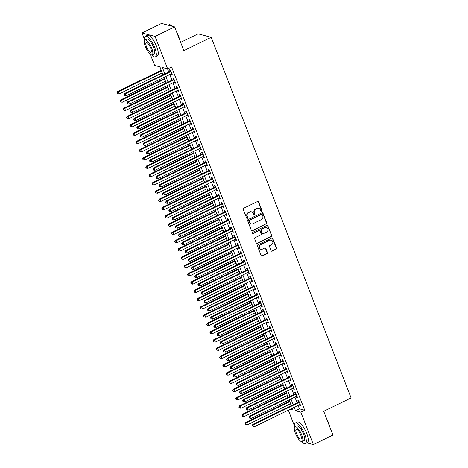 <?xml version="1.0" encoding="UTF-8"?>
<svg xmlns="http://www.w3.org/2000/svg" width="468" height="468" viewBox="0 0 468 468"><rect width="100%" height="100%" fill="white"/><g stroke="black" fill="none" stroke-linecap="round" stroke-linejoin="round"><path stroke-width="0.7" d="M261.653 211.384A0.632 0.579 104.9 0 0 261.969 210.553L258.623 201.924A0.901 0.825 104.9 0 0 257.54 201.492L243.729 208.237A0.901 0.825 104.9 0 0 243.272 209.424L246.618 218.047A0.632 0.579 104.9 0 0 247.379 218.351A0.632 0.579 104.9 0 0 247.695 217.521L247.262 216.409A2.878 2.638 104.9 0 1 248.707 212.612L249.859 212.045A2.878 2.638 104.9 0 1 253.323 213.449L253.755 214.56A0.632 0.579 104.9 0 0 254.516 214.87A0.632 0.579 104.9 0 0 254.832 214.04L254.399 212.922A2.878 2.638 104.9 0 1 255.844 209.126L256.996 208.564A2.878 2.638 104.9 0 1 260.46 209.962L260.892 211.08A0.632 0.579 104.9 0 0 261.653 211.384M261.103 211.343A0.632 0.579 104.9 0 0 261.618 210.46L258.272 201.831A0.901 0.825 104.9 0 0 257.903 201.41M246.829 218.316A0.632 0.579 104.9 0 0 247.344 217.427L246.911 216.315L247.262 216.409M253.966 214.83A0.632 0.579 104.9 0 0 254.481 213.946L254.048 212.829L254.399 212.922M271.112 250.725A0.901 0.825 104.9 0 0 272.195 251.158L276.073 249.268A0.901 0.825 104.9 0 0 276.524 248.081L272.809 238.499A0.901 0.825 104.9 0 0 271.727 238.066L257.915 244.811A0.901 0.825 104.9 0 0 257.459 245.998L261.173 255.575A0.901 0.825 104.9 0 0 262.261 256.014L266.941 253.726A0.901 0.825 104.9 0 0 267.392 252.539L265.801 248.444A0.901 0.825 104.9 0 0 264.718 248.005L262.396 249.14A2.404 2.205 104.9 0 1 259.342 247.198A2.404 2.205 104.9 0 1 260.711 244.793L269.808 240.353A2.404 2.205 104.9 0 1 272.867 242.295A2.404 2.205 104.9 0 1 271.493 244.694L269.977 245.437A0.901 0.825 104.9 0 0 269.521 246.624L271.112 250.725M144.419 39.136L142.02 32.947L161.565 23.4L174.623 26.875L183.848 50.655L211.208 37.294L351.088 397.911L323.721 411.278L332.947 435.053L313.396 444.6L306.803 442.845M174.623 26.875L155.078 36.422L167.667 68.884L162.378 67.474L164.835 73.821M298.093 405.382L299.421 408.816L304.715 410.225L171.581 66.977L167.667 68.884M304.715 410.225L300.807 412.138L313.396 444.6M266.28 224.02A0.901 0.825 104.9 0 0 266.731 222.832L263.016 213.25A0.901 0.825 104.9 0 0 261.934 212.817L248.122 219.562A0.901 0.825 104.9 0 0 247.666 220.75L251.38 230.326A0.901 0.825 104.9 0 0 252.463 230.765L265.923 223.926A0.901 0.825 104.9 0 0 266.38 222.739L262.665 213.156A0.901 0.825 104.9 0 0 262.296 212.735M267.912 225.874L271.627 235.457A0.901 0.825 104.9 0 1 271.177 236.644L257.359 243.389A0.901 0.825 104.9 0 1 256.277 242.951L254.691 238.85A0.901 0.825 104.9 0 1 255.142 237.668L260.746 234.93A0.901 0.825 104.9 0 0 261.197 233.743L260.144 231.022A0.901 0.825 104.9 0 0 259.061 230.584L253.229 233.433A0.632 0.579 104.9 0 1 252.427 232.924A0.632 0.579 104.9 0 1 252.784 232.298L266.83 225.441A0.901 0.825 104.9 0 1 267.912 225.874L267.561 225.781L271.627 235.457M171.159 73.856L171.504 74.745L172.388 74.979L170.463 70.019L169.58 69.785L170.141 71.23M174.371 82.128L174.716 83.017L175.594 83.251L173.669 78.291L172.791 78.051L173.353 79.501M177.577 90.4L177.922 91.289L178.805 91.523L176.881 86.557L175.997 86.323L176.559 87.773M180.788 98.672L181.128 99.561L182.011 99.795L180.086 94.828L179.203 94.594L179.765 96.045M183.994 106.944L184.339 107.827L185.223 108.067L183.298 103.1L182.415 102.866L182.976 104.311M187.2 115.21L187.545 116.099L188.429 116.333L186.504 111.372L185.62 111.138L186.182 112.583M190.412 123.482L190.757 124.371L191.634 124.605L189.71 119.644L188.832 119.41L189.394 120.855M193.617 131.754L193.963 132.643L194.846 132.877L192.921 127.916L192.038 127.682L192.6 129.127M196.829 140.026L197.168 140.915L198.052 141.149L196.127 136.188L195.244 135.954L195.805 137.399M200.035 148.297L200.38 149.187L201.263 149.421L199.339 144.46L198.455 144.22L199.017 145.671M203.241 156.569L203.586 157.459L204.469 157.693L202.545 152.726L201.661 152.492L202.223 153.943M206.452 164.841L206.797 165.725L207.675 165.964L205.75 160.998L204.873 160.764L205.434 162.215M209.658 173.113L210.003 173.997L210.887 174.231L208.962 169.27L208.079 169.036L208.64 170.481M212.87 181.379L213.209 182.268L214.092 182.502L212.168 177.542L211.284 177.308L211.846 178.753M216.076 189.651L216.421 190.54L217.304 190.774L215.379 185.814L214.496 185.58L215.058 187.024M219.281 197.923L219.627 198.812L220.51 199.046L218.585 194.085L217.702 193.851L218.263 195.296M222.493 206.195L222.838 207.084L223.716 207.318L221.791 202.357L220.914 202.117L221.475 203.568M225.699 214.467L226.044 215.356L226.927 215.59L225.003 210.623L224.119 210.389L224.681 211.84M228.91 222.739L229.25 223.622L230.133 223.862L228.208 218.895L227.325 218.661L227.887 220.112M232.116 231.011L232.461 231.894L233.345 232.128L231.42 227.167L230.537 226.933L231.098 228.378M235.322 239.277L235.667 240.166L236.551 240.4L234.626 235.439L233.743 235.205L234.304 236.65M238.534 247.549L238.879 248.438L239.756 248.672L237.832 243.711L236.954 243.477L237.516 244.922M241.74 255.82L242.085 256.71L242.968 256.944L241.043 251.983L240.16 251.749L240.722 253.194M244.951 264.092L245.29 264.982L246.174 265.216L244.249 260.255L243.366 260.015L243.927 261.466M248.157 272.364L248.502 273.253L249.385 273.488L247.461 268.521L246.577 268.287L247.139 269.738M251.363 280.636L251.708 281.52L252.591 281.759L250.667 276.793L249.783 276.559L250.345 278.01M254.574 288.908L254.92 289.791L255.797 290.031L253.872 285.065L252.995 284.831L253.557 286.276M257.78 297.174L258.125 298.063L259.009 298.297L257.084 293.337L256.201 293.103L256.762 294.547M260.992 305.446L261.331 306.335L262.215 306.569L260.29 301.608L259.407 301.374L259.968 302.819M264.198 313.718L264.543 314.607L265.426 314.841L263.502 309.88L262.618 309.646L263.18 311.091M267.404 321.99L267.749 322.879L268.632 323.113L266.707 318.152L265.824 317.912L266.386 319.363M270.615 330.262L270.96 331.151L271.838 331.385L269.913 326.424L269.036 326.184L269.597 327.635M273.821 338.534L274.166 339.423L275.049 339.657L273.125 334.69L272.241 334.456L272.803 335.907M277.033 346.806L277.372 347.689L278.255 347.929L276.331 342.962L275.447 342.728L276.009 344.179M280.238 355.077L280.584 355.961L281.467 356.195L279.542 351.234L278.659 351L279.221 352.445M283.444 363.344L283.789 364.233L284.673 364.467L282.748 359.506L281.865 359.272L282.426 360.717M286.656 371.615L287.001 372.505L287.878 372.739L285.954 367.778L285.076 367.544L285.638 368.989M289.862 379.887L290.207 380.776L291.09 381.01L289.166 376.05L288.282 375.816L288.844 377.261M293.073 388.159L293.413 389.048L294.296 389.282L292.371 384.322L291.488 384.082L292.05 385.533M296.279 396.431L296.624 397.32L297.508 397.554L295.583 392.588L294.7 392.354L295.261 393.804M167.562 68.855L168.743 71.914M169.767 74.541L171.955 80.186M172.973 82.813L175.161 88.452M176.179 91.084L178.372 96.724M179.39 99.351L181.578 104.996M182.596 107.622L184.784 113.268M185.808 115.894L187.996 121.54M189.013 124.166L191.201 129.811M192.219 132.438L194.413 138.083M195.431 140.71L197.619 146.349M198.637 148.982L200.825 154.621M201.848 157.248L204.036 162.893M205.054 165.52L207.242 171.165M208.26 173.792L210.454 179.437M211.472 182.064L213.66 187.709M214.677 190.336L216.865 195.981M217.889 198.607L220.077 204.247M221.095 206.879L223.283 212.519M224.301 215.145L226.494 220.791M227.512 223.417L229.7 229.063M230.718 231.689L232.906 237.334M233.93 239.961L236.118 245.606M237.136 248.233L239.323 253.878M240.341 256.505L242.535 262.144M243.553 264.777L245.741 270.416M246.759 273.043L248.947 278.688M249.97 281.315L252.158 286.96M253.176 289.587L255.364 295.232M256.382 297.859L258.576 303.504M259.594 306.13L261.782 311.776M262.8 314.402L264.987 320.048M266.011 322.674L268.199 328.314M269.217 330.946L271.405 336.586M272.423 339.212L274.617 344.857M275.634 347.484L277.822 353.129M278.84 355.756L281.028 361.401M282.052 364.028L284.24 369.673M285.258 372.3L287.446 377.945M288.464 380.572L290.657 386.211M291.675 388.844L293.863 394.483M294.881 397.11L297.069 402.755M299.485 404.703L299.83 405.586L300.713 405.826L298.789 400.86L297.905 400.626L298.467 402.076M159.799 66.789L161.156 70.294M162.174 72.92L162.893 74.769M163.911 77.395L164.362 78.566M165.385 81.192L166.099 83.041M167.123 85.667L167.573 86.837M168.591 89.464L169.311 91.313M170.329 93.939L170.779 95.103M171.797 97.736L172.516 99.585M173.534 102.211L173.991 103.375M175.009 106.002L175.722 107.856M176.746 110.483L177.196 111.647M178.214 114.274L178.934 116.128M179.952 118.755L180.402 119.919M181.426 122.546L182.14 124.394M183.163 127.027L183.614 128.191M184.632 130.818L185.351 132.666M186.369 135.293L186.82 136.463M187.838 139.09L188.557 140.938M189.575 143.565L190.031 144.735M191.049 147.362L191.769 149.21M192.787 151.837L193.237 153.001M194.255 155.633L194.975 157.482M195.993 160.109L196.443 161.273M197.467 163.899L198.18 165.754M199.204 168.381L199.655 169.545M200.673 172.171L201.392 174.026M202.41 176.652L202.86 177.817M203.878 180.443L204.598 182.292M205.616 184.924L206.072 186.089M207.09 188.715L207.81 190.564M208.827 193.19L209.278 194.36M210.296 196.987L211.015 198.836M212.033 201.462L212.484 202.632M213.507 205.259L214.221 207.108M215.245 209.734L215.695 210.898M216.713 213.531L217.433 215.379M218.451 218.006L218.901 219.17M219.919 221.803L220.639 223.651M221.656 226.278L222.113 227.442M223.131 230.069L223.85 231.923M224.868 234.55L225.319 235.714M226.336 238.341L227.056 240.189M228.074 242.822L228.524 243.986M229.548 246.613L230.262 248.461M231.286 251.088L231.736 252.258M232.754 254.884L233.474 256.733M234.491 259.36L234.942 260.53M235.96 263.156L236.679 265.005M237.697 267.632L238.154 268.802M239.171 271.428L239.891 273.277M240.909 275.904L241.359 277.068M242.377 279.7L243.097 281.549M244.115 284.175L244.565 285.34M245.589 287.966L246.303 289.821M247.326 292.447L247.777 293.611M248.795 296.238L249.514 298.093M250.532 300.719L250.983 301.883M252 304.51L252.72 306.359M253.738 308.991L254.194 310.155M255.212 312.782L255.932 314.631M256.95 317.257L257.4 318.427M258.418 321.054L259.137 322.902M260.155 325.529L260.606 326.699M261.63 329.326L262.343 331.174M263.367 333.801L263.817 334.965M264.835 337.598L265.555 339.446M266.573 342.073L267.023 343.237M268.041 345.864L268.761 347.718M269.779 350.345L270.235 351.509M271.253 354.136L271.972 355.99M272.99 358.617L273.441 359.781M274.459 362.407L275.178 364.256M276.196 366.889L276.646 368.053M277.67 370.679L278.384 372.528M279.408 375.155L279.858 376.325M280.876 378.951L281.596 380.8M282.613 383.427L283.064 384.597M284.082 387.223L284.801 389.072M285.819 391.698L286.276 392.863M287.293 395.495L288.013 397.344M289.031 399.97L289.481 401.135M290.499 403.761L291.219 405.616M211.208 37.294L198.151 33.819L180.63 42.372M142.02 32.947L155.078 36.422M300.684 441.213L300.257 440.897M294.401 425.81L288.329 410.149M162.975 74.728L159.904 66.819L154.61 65.409L150.275 54.224M290.101 409.284L293.044 410.067L292.319 408.201M291.301 405.575L289.113 399.929M288.089 397.303L285.901 391.657M284.883 389.031L282.695 383.386M281.678 380.759L279.484 375.12M278.466 372.487L276.278 366.848M275.26 364.221L273.072 358.576M272.048 355.949L269.861 350.304M268.843 347.677L266.655 342.032M265.637 339.405L263.443 333.76M262.425 331.133L260.237 325.488M259.219 322.861L257.031 317.222M256.008 314.59L253.82 308.95M252.802 306.324L250.614 300.678M249.596 298.052L247.402 292.406M246.384 289.78L244.197 284.135M243.179 281.508L240.991 275.863M239.967 273.236L237.779 267.591M236.761 264.964L234.573 259.325M233.555 256.692L231.362 251.053M230.344 248.426L228.156 242.781M227.138 240.154L224.95 234.509M223.926 231.882L221.738 226.237M220.72 223.61L218.533 217.965M217.515 215.339L215.321 209.693M214.303 207.067L212.115 201.427M211.097 198.795L208.909 193.155M207.886 190.529L205.698 184.883M204.68 182.257L202.492 176.611M201.474 173.985L199.28 168.34M198.262 165.713L196.074 160.068M195.057 157.441L192.869 151.796M191.845 149.169L189.657 143.524M188.639 140.897L186.451 135.258M185.433 132.625L183.24 126.986M182.222 124.359L180.034 118.714M179.016 116.087L176.828 110.442M175.804 107.816L173.616 102.17M172.598 99.544L170.41 93.898M169.393 91.272L167.199 85.626M166.181 83L163.993 77.36M294.179 407.295L295.513 410.728L300.807 412.138M165.853 76.448L168.047 82.093M169.065 84.72L171.253 90.365M172.271 92.992L174.459 98.637M175.482 101.263L177.67 106.903M178.688 109.535L180.876 115.175M181.894 117.801L184.088 123.447M185.106 126.073L187.294 131.719M188.311 134.345L190.499 139.99M191.523 142.617L193.711 148.262M194.729 150.889L196.917 156.534M197.935 159.161L200.129 164.8M201.146 167.433L203.334 173.072M204.352 175.699L206.54 181.344M207.564 183.971L209.752 189.616M210.77 192.243L212.958 197.888M213.975 200.515L216.169 206.16M217.187 208.786L219.375 214.432M220.393 217.058L222.581 222.698M223.605 225.33L225.792 230.97M226.81 233.596L228.998 239.242M230.016 241.868L232.21 247.513M233.228 250.14L235.416 255.785M236.434 258.412L238.621 264.057M239.645 266.684L241.833 272.329M242.851 274.956L245.039 280.601M246.057 283.228L248.251 288.867M249.268 291.5L251.456 297.139M252.474 299.766L254.662 305.411M255.686 308.038L257.874 313.683M258.892 316.31L261.08 321.955M262.098 324.581L264.291 330.227M265.309 332.853L267.497 338.499M268.515 341.125L270.703 346.765M271.727 349.397L273.915 355.036M274.932 357.663L277.12 363.308M278.138 365.935L280.332 371.58M281.35 374.207L283.538 379.852M284.556 382.479L286.744 388.124M287.767 390.751L289.955 396.396M290.973 399.023L293.161 404.662M299.421 408.816L295.513 410.728M171.504 74.745L172.171 74.418M174.716 83.017L175.377 82.69M177.922 91.289L178.589 90.962M181.128 99.561L181.795 99.234M184.339 107.827L185.006 107.505M187.545 116.099L188.212 115.777M190.757 124.371L191.418 124.049M193.963 132.643L194.629 132.315M197.168 140.915L197.835 140.587M200.38 149.187L201.047 148.859M203.586 157.459L204.253 157.131M206.797 165.725L207.459 165.403M210.003 173.997L210.67 173.675M213.209 182.268L213.876 181.947M216.421 190.54L217.088 190.213M219.627 198.812L220.293 198.485M222.838 207.084L223.499 206.757M226.044 215.356L226.711 215.028M229.25 223.622L229.917 223.3M232.461 231.894L233.128 231.572M235.667 240.166L236.334 239.844M238.879 248.438L239.54 248.116M242.085 256.71L242.752 256.382M245.29 264.982L245.957 264.654M248.502 273.253L249.169 272.926M251.708 281.52L252.375 281.198M254.92 289.791L255.581 289.47M258.125 298.063L258.792 297.742M261.331 306.335L261.998 306.014M264.543 314.607L265.21 314.28M267.749 322.879L268.416 322.551M270.96 331.151L271.621 330.823M274.166 339.423L274.833 339.095M277.372 347.689L278.039 347.367M280.584 355.961L281.25 355.639M283.789 364.233L284.456 363.911M287.001 372.505L287.662 372.177M290.207 380.776L290.874 380.449M293.413 389.048L294.079 388.721M296.624 397.32L297.291 396.993M299.83 405.586L300.497 405.265M258.745 208.383L258.394 208.289A2.878 2.638 104.9 0 0 256.645 208.471L256.996 208.564M254.048 212.829A2.878 2.638 104.9 0 1 255.493 209.032L256.645 208.471M251.608 211.864L251.257 211.77A2.878 2.638 104.9 0 0 249.508 211.951L249.859 212.045M246.911 216.315A2.878 2.638 104.9 0 1 248.356 212.519L249.508 211.951M251.749 230.753A0.901 0.825 104.9 0 0 252.112 230.671L265.923 223.926M262.285 214.672A0.632 0.579 104.9 0 0 261.53 214.362L249.403 220.288A0.632 0.579 104.9 0 0 249.087 221.118L249.543 222.294A2.878 2.638 104.9 0 0 253.007 223.692L261.296 219.644A2.878 2.638 104.9 0 0 262.741 215.847L262.285 214.672M261.91 214.326L261.559 214.233A0.632 0.579 104.9 0 0 261.179 214.268L261.53 214.362M251.257 223.874L250.906 223.78A2.878 2.638 104.9 0 1 249.192 222.201L248.736 221.025A0.632 0.579 104.9 0 1 249.052 220.194L261.179 214.268M256.645 243.378A0.901 0.825 104.9 0 0 257.008 243.296L270.82 236.551A0.901 0.825 104.9 0 0 271.276 235.363M259.605 230.531L259.254 230.437A0.901 0.825 104.9 0 0 258.705 230.49L253.229 233.433M266.555 232.093A2.404 2.205 104.9 0 0 266.333 227.594A2.404 2.205 104.9 0 0 264.87 227.746L261.671 229.314A0.901 0.825 104.9 0 0 261.214 230.496L262.273 233.216A0.901 0.825 104.9 0 0 263.355 233.655L266.555 232.093M266.333 227.594L265.982 227.501A2.404 2.205 104.9 0 0 264.519 227.653L264.87 227.746M262.805 233.713L262.454 233.62A0.901 0.825 104.9 0 1 261.916 233.122L260.863 230.402A0.901 0.825 104.9 0 1 261.314 229.221L264.519 227.653M267.561 225.781A0.901 0.825 104.9 0 0 267.193 225.36M271.27 240.201L270.913 240.107A2.404 2.205 104.9 0 0 269.457 240.259L269.808 240.353M260.939 249.292L260.582 249.198A2.404 2.205 104.9 0 1 260.36 244.7L269.457 240.259M261.542 256.002A0.901 0.825 104.9 0 0 261.904 255.92L266.584 253.633A0.901 0.825 104.9 0 0 267.041 252.445L265.45 248.344A0.901 0.825 104.9 0 0 265.081 247.923M271.481 251.146A0.901 0.825 104.9 0 0 271.844 251.064L275.716 249.175A0.901 0.825 104.9 0 0 276.173 247.987L272.458 238.405A0.901 0.825 104.9 0 0 272.089 237.984M161.238 70.253L117.427 91.646L118.31 91.88L119.112 93.951L162.256 72.879M161.454 70.814L118.31 91.88L116.912 92.834L117.591 93.758L117.269 92.927M119.112 93.951L117.591 93.758M116.912 92.834L117.427 91.646M170.82 70.937L124.482 93.53L125.365 93.764L171.025 71.464M124.324 94.811L123.973 94.712L124.295 95.542L124.646 95.636L124.324 94.811L125.365 93.764L126.167 95.829L171.826 73.534M124.482 93.53L123.973 94.712M124.646 95.636L126.167 95.829M170.457 24.892A11.174 3.487 64 0 1 170.615 24.95A11.174 3.487 64 0 1 172.54 26.319M176.571 31.894A11.174 3.487 64 0 1 178.524 36.083A11.174 3.487 64 0 1 179.741 40.072M179.314 38.973A11.448 3.574 -116 0 0 178.396 36.223A11.448 3.574 -116 0 0 177.15 33.386M172.3 26.255A11.448 3.574 -116 0 0 170.293 24.822A11.448 3.574 -116 0 0 168.96 24.763L168.158 25.155M151.632 54.937A11.448 3.574 -116 0 0 155.399 56.868A11.448 3.574 -116 0 0 154.785 47.754A11.448 3.574 -116 0 0 145.349 36.293A11.448 3.574 -116 0 0 144.559 40.447M155.399 56.868L157.353 55.914A11.448 3.574 -116 0 0 156.739 46.8A11.448 3.574 -116 0 0 147.303 35.34L145.349 36.293M144.957 40.055L146.759 39.177A8.243 2.574 64 0 1 153.551 47.426A8.243 2.574 64 0 1 153.99 53.99L152.194 54.867A8.243 2.574 -116 0 0 151.749 48.303A8.243 2.574 -116 0 0 144.957 40.055A8.243 2.574 -116 0 0 145.402 46.613A8.243 2.574 -116 0 0 152.194 54.867M146.531 46.917A5.312 1.656 -116 0 0 150.907 52.235A5.312 1.656 -116 0 0 150.62 48.005A5.312 1.656 -116 0 0 146.244 42.687A5.312 1.656 -116 0 0 146.531 46.917M326.553 418.567A11.174 3.487 64 0 1 328.507 422.756A11.174 3.487 64 0 1 329.724 426.746M329.296 425.652A11.448 3.574 -116 0 0 328.378 422.896A11.448 3.574 -116 0 0 327.126 420.059M301.614 441.611A11.448 3.574 -116 0 0 305.376 443.541A11.448 3.574 -116 0 0 304.767 434.427A11.448 3.574 -116 0 0 295.331 422.967A11.448 3.574 -116 0 0 294.536 427.126M305.376 443.541L307.33 442.588A11.448 3.574 -116 0 0 306.721 433.473A11.448 3.574 -116 0 0 297.285 422.013L295.331 422.967M294.939 426.728L296.735 425.851A8.243 2.574 64 0 1 303.533 434.099A8.243 2.574 64 0 1 303.972 440.663L302.176 441.54A8.243 2.574 -116 0 0 301.731 434.977A8.243 2.574 -116 0 0 294.939 426.728A8.243 2.574 -116 0 0 295.378 433.286A8.243 2.574 -116 0 0 302.176 441.54M296.507 433.59A5.312 1.656 -116 0 0 300.889 438.908A5.312 1.656 -116 0 0 300.602 434.678A5.312 1.656 -116 0 0 296.226 429.361A5.312 1.656 -116 0 0 296.507 433.59M164.444 78.525L120.633 99.918L121.516 100.152L122.318 102.223L165.467 81.151M164.66 79.086L121.516 100.152L120.124 101.106L120.797 102.03L120.475 101.199M122.318 102.223L120.797 102.03M120.124 101.106L120.633 99.918M167.655 86.796L123.844 108.19L124.722 108.424L125.523 110.495L168.673 89.423M167.872 87.352L124.722 108.424L123.33 109.377L124.002 110.296L123.687 109.471M125.523 110.495L124.002 110.296M123.33 109.377L123.844 108.19M170.861 95.068L127.05 116.462L127.934 116.696L128.735 118.767L171.879 97.695M171.077 95.624L127.934 116.696L126.541 117.649L127.214 118.568L126.892 117.743M128.735 118.767L127.214 118.568M126.541 117.649L127.05 116.462M174.073 103.334L130.256 124.734L131.139 124.968L131.941 127.033L175.09 105.967M174.289 103.896L131.139 124.968L129.747 125.921L130.42 126.84L130.098 126.015M131.941 127.033L130.42 126.84M129.747 125.921L130.256 124.734M174.026 79.209L127.694 101.796L128.571 102.036L174.231 79.736M127.536 103.077L127.179 102.983L127.852 103.908L127.536 103.077L128.571 102.036L129.379 104.101L175.032 81.806M127.694 101.796L127.179 102.983M127.852 103.908L129.379 104.101M177.237 87.481L130.9 110.068L131.783 110.302L177.442 88.007M130.742 111.349L130.391 111.255L130.707 112.086L131.063 112.18L130.742 111.349L131.783 110.302L132.584 112.373L178.244 90.072M130.9 110.068L130.391 111.255M131.063 112.18L132.584 112.373M180.443 95.753L134.105 118.34L134.989 118.574L180.648 96.279M133.947 119.621L133.596 119.527L134.269 120.451L133.947 119.621L134.989 118.574L135.79 120.645L181.449 98.344M134.105 118.34L133.596 119.527M134.269 120.451L135.79 120.645M183.655 104.025L137.317 126.612L138.2 126.846L183.86 104.551M137.159 127.893L136.802 127.799L137.481 128.718L137.159 127.893L138.2 126.846L139.002 128.916L184.661 106.616M137.317 126.612L136.802 127.799M137.481 128.718L139.002 128.916M177.278 111.606L133.468 133.006L134.351 133.24L135.153 135.305L178.296 114.233M177.495 112.168L134.351 133.24L132.953 134.193L133.632 135.112L133.31 134.287M135.153 135.305L133.632 135.112M132.953 134.193L133.468 133.006M186.861 112.297L140.523 134.883L141.406 135.117L187.065 112.823M140.365 136.165L140.014 136.071L140.336 136.896L140.687 136.989L140.365 136.165L141.406 135.117L142.208 137.183L187.867 114.888M140.523 134.883L140.014 136.071M140.687 136.989L142.208 137.183M180.484 119.878L136.674 141.272L137.557 141.511L138.358 143.577L181.508 122.505M180.701 120.44L137.557 141.511L136.165 142.459L136.837 143.383L136.516 142.553M138.358 143.577L136.837 143.383M136.165 142.459L136.674 141.272M190.066 120.563L143.734 143.155L144.612 143.389L190.271 121.089M143.577 144.436L143.22 144.343L143.892 145.261L143.577 144.436L144.612 143.389L145.419 145.454L191.073 123.16M143.734 143.155L143.22 144.343M143.892 145.261L145.419 145.454M183.696 128.15L139.885 149.544L140.763 149.783L141.564 151.848L184.714 130.777M183.912 128.712L140.763 149.783L139.37 150.731L140.043 151.655L139.727 150.825M141.564 151.848L140.043 151.655M139.37 150.731L139.885 149.544M193.278 128.835L146.94 151.427L147.824 151.661L193.483 129.361M146.782 152.708L146.431 152.615L146.753 153.44L147.104 153.533L146.782 152.708L147.824 151.661L148.625 153.726L194.284 131.432M146.94 151.427L146.431 152.615M147.104 153.533L148.625 153.726M186.902 136.422L143.091 157.815L143.974 158.049L144.776 160.12L187.92 139.049M187.118 136.984L143.974 158.049L142.582 159.003L143.255 159.927L142.933 159.097M144.776 160.12L143.255 159.927M142.582 159.003L143.091 157.815M196.484 137.106L150.146 159.693L151.029 159.933L196.689 137.633M149.988 160.974L149.637 160.881L149.959 161.712L150.31 161.805L149.988 160.974L151.029 159.933L151.831 161.998L197.49 139.704M150.146 159.693L149.637 160.881M150.31 161.805L151.831 161.998M190.113 144.694L146.297 166.087L147.18 166.321L147.982 168.392L191.131 147.321M190.33 145.25L147.18 166.321L145.788 167.275L146.461 168.193L146.139 167.369M147.982 168.392L146.461 168.193M145.788 167.275L146.297 166.087M199.696 145.378L153.358 167.965L154.241 168.199L199.9 145.905M153.2 169.246L152.843 169.153L153.522 170.077L153.2 169.246L154.241 168.199L155.043 170.27L200.702 147.97M153.358 167.965L152.843 169.153M153.522 170.077L155.043 170.27M193.319 152.966L149.508 174.359L150.392 174.593L151.193 176.664L194.337 155.592M193.536 153.522L150.392 174.593L148.994 175.547L149.672 176.465L149.351 175.64M151.193 176.664L149.672 176.465M148.994 175.547L149.508 174.359M202.901 153.65L156.564 176.237L157.447 176.471L203.106 154.177M156.406 177.518L156.055 177.425L156.727 178.349L156.406 177.518L157.447 176.471L158.248 178.542L203.908 156.242M156.564 176.237L156.055 177.425M156.727 178.349L158.248 178.542M196.525 161.238L152.714 182.631L153.598 182.865L154.399 184.93L197.549 163.864M196.741 161.793L153.598 182.865L152.205 183.819L152.878 184.737L152.556 183.912M154.399 184.93L152.878 184.737M152.205 183.819L152.714 182.631M206.107 161.922L159.775 184.509L160.653 184.743L206.312 162.449M159.617 185.79L159.26 185.697L159.933 186.615L159.617 185.79L160.653 184.743L161.46 186.814L207.113 164.514M159.775 184.509L159.26 185.697M159.933 186.615L161.46 186.814M199.737 169.504L155.926 190.903L156.803 191.137L157.605 193.202L200.754 172.136M199.953 170.065L156.803 191.137L155.411 192.091L156.084 193.009L155.768 192.184M157.605 193.202L156.084 193.009M155.411 192.091L155.926 190.903M209.319 170.194L162.981 192.781L163.864 193.015L209.524 170.721M162.823 194.062L162.472 193.968L162.794 194.793L163.145 194.887L162.823 194.062L163.864 193.015L164.666 195.086L210.325 172.786M162.981 192.781L162.472 193.968M163.145 194.887L164.666 195.086M212.525 178.46L166.187 201.053L167.07 201.287L212.729 178.987M166.029 202.334L165.678 202.24L166 203.065L166.351 203.159L166.029 202.334L167.07 201.287L167.872 203.352L213.531 181.057M166.187 201.053L165.678 202.24M166.351 203.159L167.872 203.352M215.736 186.732L169.398 209.325L170.282 209.559L215.941 187.258M169.24 210.606L168.884 210.512L169.562 211.431L169.24 210.606L170.282 209.559L171.083 211.624L216.742 189.329M169.398 209.325L168.884 210.512M169.562 211.431L171.083 211.624M202.942 177.776L159.132 199.175L160.015 199.409L160.816 201.474L203.96 180.402M203.159 178.337L160.015 199.409L158.623 200.357L159.296 201.281L158.974 200.456M160.816 201.474L159.296 201.281M158.623 200.357L159.132 199.175M206.154 186.048L162.337 207.441L163.221 207.681L164.022 209.746L207.172 188.674M206.37 186.609L163.221 207.681L161.829 208.629L162.501 209.553L162.18 208.722M164.022 209.746L162.501 209.553M161.829 208.629L162.337 207.441M209.36 194.319L165.549 215.713L166.432 215.947L167.234 218.018L210.378 196.946M209.576 194.881L166.432 215.947L165.034 216.9L165.713 217.825L165.391 216.994M167.234 218.018L165.713 217.825M165.034 216.9L165.549 215.713M218.942 195.004L172.604 217.591L173.488 217.831L219.147 195.53M172.446 218.872L172.095 218.778L172.768 219.703L172.446 218.872L173.488 217.831L174.289 219.896L219.948 197.601M172.604 217.591L172.095 218.778M172.768 219.703L174.289 219.896M212.566 202.591L168.755 223.985L169.638 224.219L170.44 226.29L213.589 205.218M212.782 203.153L169.638 224.219L168.246 225.172L168.919 226.091L168.597 225.266M170.44 226.29L168.919 226.091M168.246 225.172L168.755 223.985M222.154 203.276L175.816 225.863L176.693 226.097L222.353 203.802M175.658 227.144L175.301 227.05L175.974 227.974L175.658 227.144L176.693 226.097L177.501 228.168L223.16 205.867M175.816 225.863L175.301 227.05M175.974 227.974L177.501 228.168M215.777 210.863L171.967 232.257L172.844 232.491L173.651 234.562L216.795 213.49M215.994 211.419L172.844 232.491L171.452 233.444L172.125 234.363L171.809 233.538M173.651 234.562L172.125 234.363M171.452 233.444L171.967 232.257M225.36 211.548L179.022 234.135L179.905 234.369L225.564 212.074M178.864 235.416L178.513 235.322L178.834 236.153L179.185 236.246L178.864 235.416L179.905 234.369L180.706 236.439L226.366 214.139M179.022 234.135L178.513 235.322M179.185 236.246L180.706 236.439M218.983 219.135L175.172 240.529L176.056 240.763L176.857 242.828L220.001 221.762M219.199 219.691L176.056 240.763L174.663 241.716L175.336 242.635L175.014 241.81M176.857 242.828L175.336 242.635M174.663 241.716L175.172 240.529M228.565 219.82L182.227 242.406L183.111 242.64L228.77 220.346M182.07 243.688L181.719 243.594L182.391 244.512L182.07 243.688L183.111 242.64L183.912 244.711L229.572 222.411M182.227 242.406L181.719 243.594M182.391 244.512L183.912 244.711M222.195 227.401L178.378 248.8L179.262 249.034L180.063 251.1L223.213 230.034M222.411 227.963L179.262 249.034L177.869 249.988L178.542 250.906L178.22 250.082M180.063 251.1L178.542 250.906M177.869 249.988L178.378 248.8M231.777 228.091L185.439 250.678L186.322 250.912L231.982 228.618M185.281 251.959L184.924 251.866L185.603 252.784L185.281 251.959L186.322 250.912L187.124 252.983L232.783 230.683M185.439 250.678L184.924 251.866M185.603 252.784L187.124 252.983M225.4 235.673L181.59 257.072L182.473 257.306L183.275 259.371L226.418 238.3M225.617 236.235L182.473 257.306L181.075 258.254L181.754 259.178L181.432 258.354M183.275 259.371L181.754 259.178M181.075 258.254L181.59 257.072M234.983 236.358L188.645 258.95L189.528 259.184L235.188 236.884M188.487 260.231L188.136 260.138L188.458 260.963L188.809 261.056L188.487 260.231L189.528 259.184L190.33 261.249L235.989 238.955M188.645 258.95L188.136 260.138M188.809 261.056L190.33 261.249M228.606 243.945L184.796 265.338L185.679 265.578L186.48 267.643L229.63 246.572M228.823 244.507L185.679 265.578L184.287 266.526L184.959 267.45L184.638 266.62M186.48 267.643L184.959 267.45M184.287 266.526L184.796 265.338M238.194 244.629L191.857 267.222L192.734 267.456L238.393 245.156M191.699 268.503L191.342 268.41L192.015 269.328L191.699 268.503L192.734 267.456L193.541 269.521L239.201 247.227M191.857 267.222L191.342 268.41M192.015 269.328L193.541 269.521M231.818 252.217L188.007 273.61L188.885 273.844L189.692 275.915L232.836 254.844M232.034 252.779L188.885 273.844L187.492 274.798L188.165 275.722L187.849 274.891M189.692 275.915L188.165 275.722M187.492 274.798L188.007 273.61M241.4 252.901L195.062 275.494L195.946 275.728L241.605 253.428M194.904 276.769L194.553 276.676L194.875 277.506L195.226 277.6L194.904 276.769L195.946 275.728L196.747 277.793L242.406 255.499M195.062 275.494L194.553 276.676M195.226 277.6L196.747 277.793M235.024 260.489L191.213 281.882L192.096 282.116L192.898 284.187L236.042 263.115M235.24 261.05L192.096 282.116L190.704 283.07L191.377 283.994L191.055 283.163M192.898 284.187L191.377 283.994M190.704 283.07L191.213 281.882M238.235 268.761L194.419 290.154L195.302 290.388L196.104 292.459L239.253 271.387M238.452 269.316L195.302 290.388L193.91 291.342L194.583 292.26L194.261 291.435M196.104 292.459L194.583 292.26M193.91 291.342L194.419 290.154M241.441 277.033L197.631 298.426L198.514 298.66L199.315 300.725L242.459 279.659M241.658 277.588L198.514 298.66L197.116 299.614L197.794 300.532L197.473 299.707M199.315 300.725L197.794 300.532M197.116 299.614L197.631 298.426M244.606 261.173L198.268 283.76L199.152 284L244.811 261.7M198.11 285.041L197.759 284.948L198.432 285.872L198.11 285.041L199.152 284L199.953 286.065L245.612 263.765M198.268 283.76L197.759 284.948M198.432 285.872L199.953 286.065M247.818 269.445L201.48 292.032L202.363 292.266L248.022 269.972M201.322 293.313L200.965 293.22L201.644 294.144L201.322 293.313L202.363 292.266L203.165 294.337L248.824 272.037M201.48 292.032L200.965 293.22M201.644 294.144L203.165 294.337M251.023 277.717L204.686 300.304L205.569 300.538L251.228 278.244M204.528 301.585L204.177 301.491L204.849 302.41L204.528 301.585L205.569 300.538L206.37 302.609L252.03 280.309M204.686 300.304L204.177 301.491M204.849 302.41L206.37 302.609M244.647 285.299L200.836 306.698L201.72 306.932L202.521 308.997L245.671 287.931M244.863 285.86L201.72 306.932L200.327 307.885L201 308.804L200.678 307.979M202.521 308.997L201 308.804M200.327 307.885L200.836 306.698M254.235 285.989L207.897 308.576L208.775 308.81L254.434 286.515M207.739 309.857L207.382 309.763L208.055 310.682L207.739 309.857L208.775 308.81L209.582 310.881L255.241 288.58M207.897 308.576L207.382 309.763M208.055 310.682L209.582 310.881M247.859 293.571L204.048 314.97L204.925 315.204L205.733 317.269L248.877 296.197M248.075 294.132L204.925 315.204L203.533 316.157L204.206 317.076L203.89 316.251M205.733 317.269L204.206 317.076M203.533 316.157L204.048 314.97M257.441 294.261L211.103 316.848L211.986 317.082L257.646 294.781M210.945 318.129L210.594 318.035L211.267 318.954L210.945 318.129L211.986 317.082L212.788 319.147L258.447 296.852M211.103 316.848L210.594 318.035M211.267 318.954L212.788 319.147M251.064 301.842L207.254 323.236L208.137 323.476L208.939 325.541L252.082 304.469M251.281 302.404L208.137 323.476L206.745 324.423L207.418 325.348L207.096 324.517M208.939 325.541L207.418 325.348M206.745 324.423L207.254 323.236M260.647 302.527L214.309 325.12L215.192 325.354L260.851 303.053M214.151 326.401L213.8 326.307L214.122 327.132L214.473 327.226L214.151 326.401L215.192 325.354L215.994 327.419L261.653 305.124M214.309 325.12L213.8 326.307M214.473 327.226L215.994 327.419M254.276 310.114L210.46 331.508L211.343 331.742L212.144 333.813L255.294 312.741M254.493 310.676L211.343 331.742L209.951 332.695L210.623 333.62L210.302 332.789M212.144 333.813L210.623 333.62M209.951 332.695L210.46 331.508M263.858 310.799L217.521 333.391L218.404 333.625L264.063 311.325M217.363 334.673L217.006 334.573L217.327 335.404L217.684 335.498L217.363 334.673L218.404 333.625L219.205 335.691L264.865 313.396M217.521 333.391L217.006 334.573M217.684 335.498L219.205 335.691M257.482 318.386L213.671 339.78L214.555 340.014L215.356 342.085L258.5 321.013M257.698 318.948L214.555 340.014L213.156 340.967L213.835 341.892L213.513 341.061M215.356 342.085L213.835 341.892M213.156 340.967L213.671 339.78M260.688 326.658L216.877 348.052L217.76 348.286L218.562 350.356L261.711 329.285M260.91 327.214L217.76 348.286L216.368 349.239L217.041 350.158L216.719 349.333M218.562 350.356L217.041 350.158M216.368 349.239L216.877 348.052M263.899 334.93L220.089 356.323L220.966 356.558L221.774 358.628L264.917 337.557M264.116 335.486L220.966 356.558L219.574 357.511L220.247 358.43L219.931 357.605M221.774 358.628L220.247 358.43M219.574 357.511L220.089 356.323M267.064 319.071L220.726 341.658L221.61 341.897L267.269 319.597M220.568 342.939L220.217 342.845L220.89 343.769L220.568 342.939L221.61 341.897L222.411 343.962L268.07 321.668M220.726 341.658L220.217 342.845M220.89 343.769L222.411 343.962M270.276 327.343L223.938 349.929L224.815 350.163L270.475 327.869M223.78 351.211L223.423 351.117L224.096 352.041L223.78 351.211L224.815 350.163L225.623 352.234L271.282 329.934M223.938 349.929L223.423 351.117M224.096 352.041L225.623 352.234M273.482 335.615L227.144 358.201L228.027 358.435L273.686 336.141M226.986 359.482L226.635 359.389L227.308 360.313L226.986 359.482L228.027 358.435L228.829 360.506L274.488 338.206M227.144 358.201L226.635 359.389M227.308 360.313L228.829 360.506M267.105 343.196L223.294 364.595L224.178 364.829L224.979 366.894L268.123 345.829M267.322 343.758L224.178 364.829L222.786 365.783L223.458 366.701L223.137 365.877M224.979 366.894L223.458 366.701M222.786 365.783L223.294 364.595M276.687 343.886L230.35 366.473L231.233 366.707L276.892 344.413M230.192 367.754L229.841 367.661L230.513 368.579L230.192 367.754L231.233 366.707L232.034 368.778L277.694 346.478M230.35 366.473L229.841 367.661M230.513 368.579L232.034 368.778M270.317 351.468L226.5 372.867L227.384 373.101L228.185 375.166L271.335 354.095M270.533 352.03L227.384 373.101L225.991 374.055L226.664 374.973L226.342 374.148M228.185 375.166L226.664 374.973M225.991 374.055L226.5 372.867M279.899 352.158L233.561 374.745L234.445 374.979L280.104 352.685M233.403 376.026L233.046 375.933L233.725 376.851L233.403 376.026L234.445 374.979L235.246 377.044L280.905 354.75M233.561 374.745L233.046 375.933M233.725 376.851L235.246 377.044M273.523 359.74L229.712 381.133L230.595 381.373L231.397 383.438L274.541 362.367M273.739 360.301L230.595 381.373L229.197 382.321L229.876 383.245L229.554 382.414M231.397 383.438L229.876 383.245M229.197 382.321L229.712 381.133M283.105 360.424L236.767 383.017L237.65 383.251L283.31 360.951M236.609 384.298L236.258 384.205L236.931 385.123L236.609 384.298L237.65 383.251L238.452 385.316L284.111 363.022M236.767 383.017L236.258 384.205M236.931 385.123L238.452 385.316M276.728 368.012L232.918 389.405L233.801 389.645L234.603 391.71L277.752 370.638M276.951 368.573L233.801 389.645L232.409 390.593L233.082 391.517L232.76 390.686M234.603 391.71L233.082 391.517M232.409 390.593L232.918 389.405M286.317 368.696L239.979 391.289L240.856 391.523L286.515 369.223M239.821 392.57L239.464 392.476L240.137 393.395L239.821 392.57L240.856 391.523L241.663 393.588L287.323 371.294M239.979 391.289L239.464 392.476M240.137 393.395L241.663 393.588M279.94 376.284L236.129 397.677L237.007 397.911L237.814 399.982L280.958 378.91M280.156 376.845L237.007 397.911L235.615 398.865L236.287 399.789L235.971 398.958M237.814 399.982L236.287 399.789M235.615 398.865L236.129 397.677M289.522 376.968L243.184 399.555L244.068 399.795L289.727 377.495M243.027 400.836L242.676 400.743L242.997 401.573L243.348 401.667L243.027 400.836L244.068 399.795L244.869 401.86L290.529 379.566M243.184 399.555L242.676 400.743M243.348 401.667L244.869 401.86M283.146 384.556L239.335 405.949L240.219 406.183L241.02 408.254L284.164 387.182M283.362 385.111L240.219 406.183L238.826 407.137L239.499 408.055L239.177 407.23M241.02 408.254L239.499 408.055M238.826 407.137L239.335 405.949M292.728 385.24L246.39 407.827L247.274 408.061L292.933 385.767M246.232 409.108L245.881 409.014L246.554 409.939L246.232 409.108L247.274 408.061L248.075 410.132L293.734 387.832M246.39 407.827L245.881 409.014M246.554 409.939L248.075 410.132M286.357 392.827L242.541 414.221L243.424 414.455L244.226 416.526L287.375 395.454M286.574 393.383L243.424 414.455L242.032 415.409L242.705 416.327L242.383 415.502M244.226 416.526L242.705 416.327M242.032 415.409L242.541 414.221M295.94 393.512L249.602 416.099L250.485 416.333L296.145 394.038M249.444 417.38L249.087 417.286L249.766 418.211L249.444 417.38L250.485 416.333L251.287 418.404L296.946 396.103M249.602 416.099L249.087 417.286M249.766 418.211L251.287 418.404M289.563 401.099L245.753 422.493L246.636 422.727L247.437 424.792L290.581 403.726M289.78 401.655L246.636 422.727L245.238 423.68L245.916 424.599L245.595 423.774M247.437 424.792L245.916 424.599M245.238 423.68L245.753 422.493M299.146 401.784L252.808 424.371L253.691 424.605L299.35 402.31M252.65 425.652L252.299 425.558L252.972 426.477L252.65 425.652L253.691 424.605L254.493 426.676L300.152 404.375M252.808 424.371L252.299 425.558M252.972 426.477L254.493 426.676M261.618 210.46L261.969 210.553M247.344 217.427L247.695 217.521M254.481 213.946L254.832 214.04M255.493 209.032L255.844 209.126M248.356 212.519L248.707 212.612M258.272 201.831L258.623 201.924M252.112 230.671L252.463 230.765M262.665 213.156L263.016 213.25M266.38 222.739L266.731 222.832M249.052 220.194L249.403 220.288M248.736 221.025L249.087 221.118M249.192 222.201L249.543 222.294M270.82 236.551L271.177 236.644M257.008 243.296L257.359 243.389M258.705 230.49L259.061 230.584M261.314 229.221L261.671 229.314M260.863 230.402L261.214 230.496M261.916 233.122L262.273 233.216M260.36 244.7L260.711 244.793M265.45 248.344L265.801 248.444M267.041 252.445L267.392 252.539M266.584 253.633L266.941 253.726M261.904 255.92L262.261 256.014M272.458 238.405L272.809 238.499M276.173 247.987L276.524 248.081M275.716 249.175L276.073 249.268M271.844 251.064L272.195 251.158M170.615 24.95L170.293 24.822"/></g></svg>
